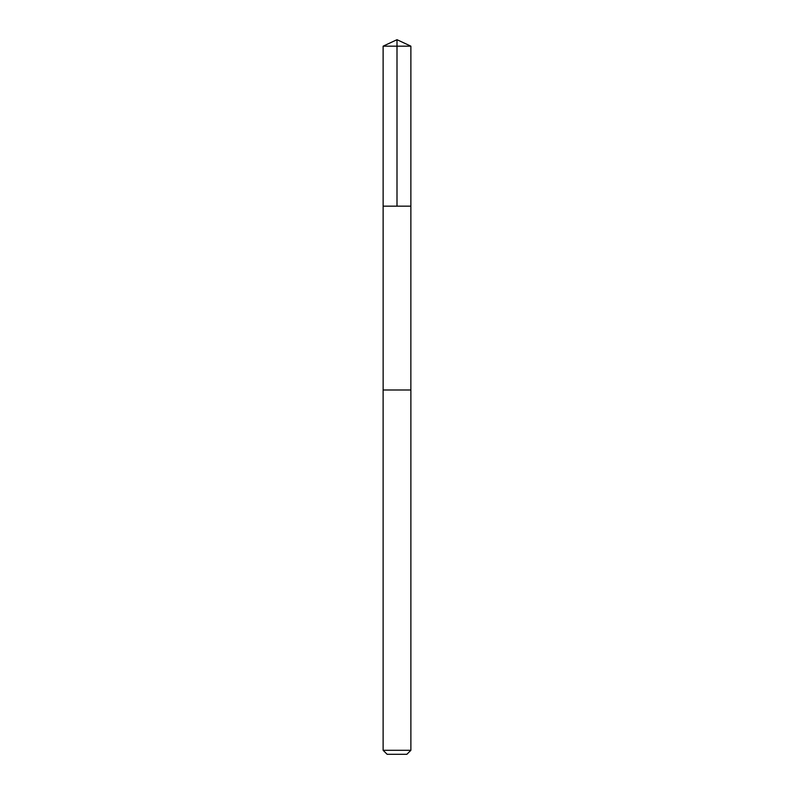 <?xml version="1.0" encoding="UTF-8"?>
<svg xmlns="http://www.w3.org/2000/svg" width="794" height="794" viewBox="0 0 794 794"><rect width="100%" height="100%" fill="white"/><g stroke="black" fill="none" stroke-linecap="round" stroke-linejoin="round"><path stroke-width="1.19" d="M383.135 206.162L410.865 206.162L410.875 46.171L383.125 46.171L383.135 206.162L410.865 206.162L410.855 389.993L383.145 389.993L383.135 206.162M388.087 389.993L383.125 389.993L383.125 750.3L410.875 750.3L410.875 389.993L388.087 389.993M410.875 750.3L406.865 754.3L387.135 754.3L383.125 750.3M397 206.162L397 39.7L383.125 46.171M397 39.7L410.875 46.171"/></g></svg>
